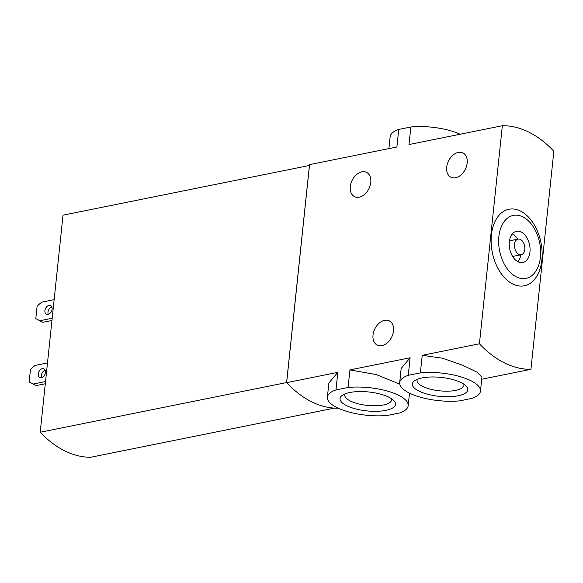 <?xml version="1.0" encoding="UTF-8"?>
<svg xmlns="http://www.w3.org/2000/svg" width="583" height="583" viewBox="0 0 583 583"><rect width="100%" height="100%" fill="white"/><g stroke="black" fill="none" stroke-linecap="round" stroke-linejoin="round"><path stroke-width="0.87" d="M460.125 134.243A40.621 13.854 -174 0 0 410.84 126.999L408.996 144.555L502.342 125.731L479.423 343.781L422.223 355.324L420.372 372.88A40.621 13.854 -174 0 1 461.16 376.939A40.621 13.854 -174 0 1 480.472 391.106A40.621 13.854 -174 0 1 471.887 398.4L459.776 400.849A40.621 13.854 -174 0 1 418.988 396.783A40.621 13.854 -174 0 1 399.676 382.616A40.621 13.854 -174 0 1 408.268 375.321L420.372 372.88M410.84 126.999L398.728 129.441L396.885 146.996L309.558 164.61L286.639 382.667L337.819 372.348L335.976 389.903A40.621 13.854 -174 0 0 327.384 397.198A40.621 13.854 -174 0 0 346.696 411.365A40.621 13.854 -174 0 0 387.484 415.424L399.588 412.983A40.621 13.854 -174 0 0 408.18 405.688A40.621 13.854 -174 0 0 388.868 391.521A40.621 13.854 -174 0 0 348.08 387.462L349.931 369.899L410.111 357.765L408.268 375.321M398.728 129.441A40.621 13.854 -174 0 0 390.144 136.735L388.89 148.607M480.472 391.106L481.959 376.953L476.865 372.092L462.341 365.104L442.38 358.188L422.223 355.324M410.111 357.765L401.162 368.456L399.676 382.616M422.048 377.93A27.875 9.51 -174 0 0 414.6 380.714A27.875 9.51 -174 0 0 439.079 396.316A27.875 9.51 -174 0 0 466.269 386.143A27.875 9.51 -174 0 0 422.048 377.93M399.756 384.117L376.348 374.607L349.931 369.899M337.819 372.348L328.87 383.038L327.384 397.198M349.756 392.512A27.875 9.51 -174 0 0 342.308 395.296A27.875 9.51 -174 0 0 366.787 410.898A27.875 9.51 -174 0 0 393.977 400.725A27.875 9.51 -174 0 0 349.756 392.512M335.976 389.903L348.08 387.462M502.342 125.731A119.471 75.994 -101.4 0 1 553.85 151.252L530.931 369.309A119.471 75.994 -101.4 0 1 479.423 343.781M481.718 379.234L530.931 369.309M409.426 393.816L410.483 393.605M286.639 382.667A119.471 75.994 -101.4 0 0 338.147 408.195L338.191 408.18M373.018 335.057A13.54 9.372 116.4 0 1 389.276 320.854A13.54 9.372 116.4 0 1 391.659 337.149A13.54 9.372 116.4 0 1 377.252 345.121A13.54 9.372 116.4 0 1 373.018 335.057M350.296 186.582A13.54 9.372 116.4 0 1 366.547 172.386A13.54 9.372 116.4 0 1 368.937 188.681A13.54 9.372 116.4 0 1 354.522 196.653A13.54 9.372 116.4 0 1 350.296 186.582M446.687 167.139A13.54 9.372 116.4 0 1 462.938 152.943A13.54 9.372 116.4 0 1 465.329 169.238A13.54 9.372 116.4 0 1 450.914 177.21A13.54 9.372 116.4 0 1 446.687 167.139M491.396 235.007A39.025 24.829 -101.4 0 1 532.578 222.174A39.025 24.829 -101.4 0 1 525.932 285.371A39.025 24.829 -101.4 0 1 491.396 235.007M498.873 236.611A32.131 20.434 -101.4 0 1 532.775 226.044A32.131 20.434 -101.4 0 1 527.302 278.069A32.131 20.434 -101.4 0 1 498.873 236.611M509.345 241.807A15.93 10.13 -101.4 0 1 516.502 231.298A15.93 10.13 -101.4 0 1 529.583 244.904A15.93 10.13 -101.4 0 1 522.798 262.525A15.93 10.13 -101.4 0 1 509.345 241.807M517.937 261.731A15.93 10.13 78.6 0 0 520.787 254.807M517.638 239.19A15.93 10.13 78.6 0 0 512.326 233.914M520.43 239.467A7.965 5.065 78.6 0 0 518.076 239.103A7.965 5.065 78.6 0 0 514.68 247.913A7.965 5.065 78.6 0 0 521.224 254.72A7.965 5.065 78.6 0 0 524.846 247.709A7.965 5.065 78.6 0 0 520.43 239.467M417.428 379.241A23.56 8.038 -174 0 0 417.064 380.364A23.56 8.038 -174 0 0 439.662 390.821A23.56 8.038 -174 0 0 463.937 385.29A23.56 8.038 -174 0 0 463.813 384.117M345.136 393.824A23.56 8.038 -174 0 0 344.772 394.946A23.56 8.038 -174 0 0 367.363 405.404A23.56 8.038 -174 0 0 391.638 399.872A23.56 8.038 -174 0 0 391.521 398.699M334.431 408.107L90.686 457.269A119.471 75.994 -101.4 0 1 40.205 432.258L63.022 215.171L309.42 165.47A119.471 75.994 -101.4 0 1 309.471 165.47M309.42 165.47L286.603 382.557A119.471 75.994 -101.4 0 0 286.647 382.601M40.205 432.258L286.603 382.557M45.306 383.745L36.139 385.596L29.15 381.909L30.476 369.309L35.009 365.446L47.493 362.932M45.54 381.544L33.049 384.066M41.597 377.595A4.781 3.309 116.4 0 1 41.335 375.437A4.781 3.309 116.4 0 1 45.219 370.292M38.245 373.907A4.781 3.309 116.4 0 1 43.98 368.893A4.781 3.309 116.4 0 1 44.825 374.643A4.781 3.309 116.4 0 1 39.739 377.456A4.781 3.309 116.4 0 1 38.245 373.907M51.96 320.453L42.792 322.304L35.803 318.617L37.13 306.017L41.663 302.154L54.146 299.64M48.251 314.303A4.781 3.309 116.4 0 1 47.988 312.145A4.781 3.309 116.4 0 1 51.872 306.993M44.898 310.615A4.781 3.309 116.4 0 1 50.634 305.601A4.781 3.309 116.4 0 1 51.479 311.351A4.781 3.309 116.4 0 1 46.392 314.164A4.781 3.309 116.4 0 1 44.898 310.615M52.186 318.252L39.702 320.774M409.499 393.131L408.18 405.688M518.076 239.103L509.469 240.837M521.224 254.72L512.625 256.454"/></g></svg>
